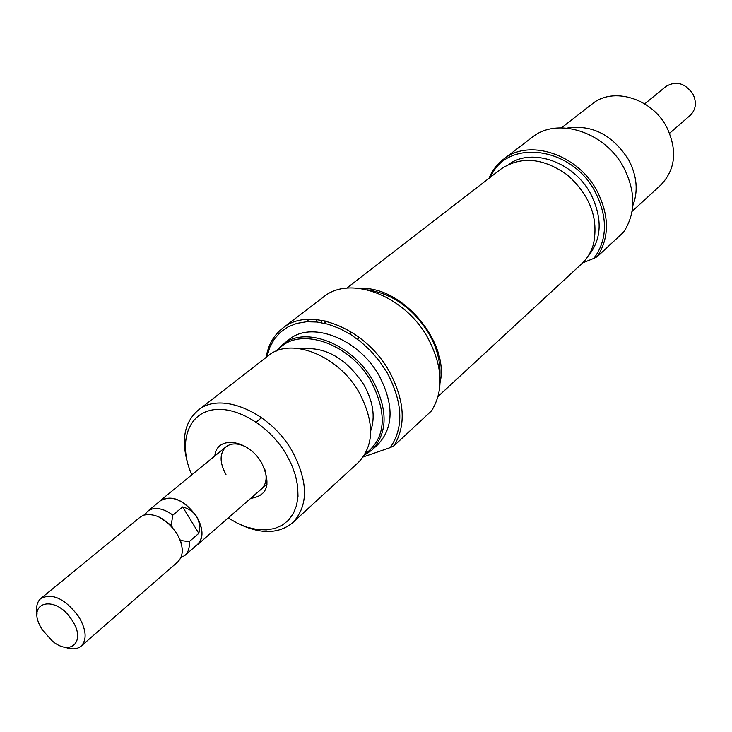 <?xml version="1.0" encoding="UTF-8"?>
<svg xmlns="http://www.w3.org/2000/svg" width="732" height="732" viewBox="0 0 732 732"><rect width="100%" height="100%" fill="white"/><g stroke="black" fill="none" stroke-linecap="round" stroke-linejoin="round"><path stroke-width="1.1" d="M214.851 455.954C216.59 435.009 248.386 439.264 261.626 462.834C271.38 483.971 267.738 495.82 250.673 498.373M246.236 447.069C238.046 442.988 231.303 442.897 226.005 446.813C219.49 453.364 219.472 462.587 225.968 474.482M431.587 410.789C444.05 390.449 442.741 366.055 427.653 337.617C404.43 295.325 349.832 274.893 323.599 296.89L282.781 328.119C309.096 305.985 364.884 327.533 389.058 371.042C404.759 400.294 406.397 425.201 393.981 445.77L431.587 410.789M308.318 319.353L307.66 321.687M363.255 456.951L390.266 447.591C404.009 427.424 402.884 402.335 386.908 372.313L379.496 361.205L370.758 350.967L360.949 341.926L350.363 334.314L339.3 328.366L328.092 324.23L317.048 322.016L306.479 321.751L296.67 323.434L287.896 326.984L280.365 332.282L274.271 339.163L269.751 347.416L266.896 356.823M266.109 357.436C268.205 344.928 273.768 335.155 282.781 328.119M365.131 454.032C385.645 438.45 387.685 414.339 371.252 381.701C349.246 342 296.963 325.493 277.684 350.509M276.385 351.021L282.909 344.369C305.088 325.456 352.348 343.793 372.89 380.622C388.143 409.911 387.804 433.06 371.865 450.079L364.408 455.231M228.201 517.963L237.818 523.453L247.581 527.351L257.188 529.529L266.366 529.904L274.829 528.449L282.296 525.173L288.545 520.159L293.349 513.544L296.542 505.519L298.006 496.314L297.659 486.222L295.508 475.571L291.601 464.692L286.066 453.959C268.296 423.938 233.234 404.274 209.855 410.496C186.285 416.38 178.754 445.605 191.784 474.839M187.209 461.59C181.188 438.843 184.839 421.733 198.171 410.24C220.35 391.19 269.596 411.594 291.839 450.537C308.382 481.455 308.694 505.492 292.754 522.648C279.203 533.71 261.782 534.387 240.499 524.688M292.754 522.648L358.433 462.395C374.381 445.349 374.619 422.044 359.156 392.471C338.321 355.285 290.714 336.61 268.525 355.551L198.171 410.24M370.694 430.892C375.534 417.011 373.228 401.575 363.767 384.584C346.154 358.287 325.374 346.392 301.419 348.88M371.865 450.079L377.803 444.626C393.743 427.625 394.127 404.54 378.975 375.379C358.552 338.706 311.439 320.525 289.277 339.419L282.909 344.369M439.932 375.498C440.618 361.773 436.967 347.819 428.979 333.646C413.132 308.318 392.672 293.724 367.592 289.872M321.879 320.305L321.366 322.656M324.798 320.881L324.221 323.242M316.983 319.61L316.142 321.915M260.491 416.911L261.022 418.128M261.48 488.967C266.274 484.41 267.345 477.722 264.673 468.91M393.981 445.77L390.266 447.591M489.022 178.279C492.233 170.538 497.074 164.188 503.534 159.219C528.861 138.238 577.786 154.104 597.019 190.951C609.491 215.766 609.555 237.671 597.211 256.685L593.991 258.314C607.505 239.574 607.926 217.459 595.244 191.994C571.774 146.144 506.489 138.302 490.614 177.053M597.211 256.685L623.527 232.209C635.797 213.451 635.898 191.958 623.829 167.738C605.208 131.778 557.235 116.571 532.137 137.332L503.534 159.219M632.073 211.374L660.657 185.15C675.563 169.604 677.585 150.289 666.724 127.203C651.965 98.298 613.004 86.55 592.279 103.88L561.462 127.835M566.98 128.1C592.206 124.33 612.785 134.953 628.724 159.979C637.06 176.101 638.386 191.4 632.732 205.884M509.088 164.133C532.256 147.37 574.044 162.092 590.742 193.943C602.93 218.758 601.86 239.767 587.54 256.959M593.991 258.314L582.672 262.87M325.53 321.055L324.944 323.407M438.139 396.36L581.391 264.087C587.11 258.808 591.127 252.165 593.451 244.168C598.758 218.676 590.212 195.719 567.822 175.296C543.565 157.892 521.367 155.742 501.237 168.836L346.721 288.152M440.106 382.461C449.604 342.283 401.941 285.873 360.757 288.536M195.892 545.862L197.558 544.663C203.743 538.166 203.459 528.806 196.725 516.609C184.327 499.929 172.221 494.567 160.427 500.532L158.89 502.033M158.844 516.893L171.16 525.256L172.862 515.118L182.652 506.928C188.984 508.667 193.632 511.906 196.606 516.646C203.295 528.769 203.569 538.066 197.43 544.517L184.903 555.442L180.932 557.665M40.919 598.41L140.233 517.067L143.664 515.154C155.413 512.775 166.466 518.906 176.833 533.537C183.695 545.889 184.043 555.313 177.885 561.81L81.096 646.164C87.126 639.695 86.394 629.95 78.9 616.902C65.377 598.922 52.722 592.755 40.919 598.41C37.076 601.759 35.804 606.974 37.112 614.066M182.652 506.928L198.82 533.354L189.167 541.698L180.475 540.436L181.234 543.418M144.753 514.816L147.69 511.211L151.094 509.307C157.545 507.303 164.801 509.234 172.862 515.118M42.438 630.005L40.919 627.406C25.748 601.173 56.318 594.055 72.386 620.782C86.12 641.388 70.693 656.439 52.494 641.168L42.438 630.005M669.597 133.297L690.267 115.29C695.976 109.571 696.882 102.535 692.994 94.154C685.17 83.082 676.167 80.511 665.983 86.431L644.709 103.853M350.07 331.212L351.076 334.771M147.69 511.211L160.546 500.679C172.267 494.759 184.29 500.075 196.606 516.646C199.461 521.458 200.202 527.031 198.82 533.354M189.167 541.698C189.762 547.765 188.344 552.34 184.903 555.442M65.102 647.234C71.828 649.696 77.162 649.339 81.096 646.164M180.475 540.436L179.825 539.374M172.862 528.028L171.16 525.256M359.421 337.534L357.426 339.163L359.421 337.534M261.58 417.67L256.191 422.09L261.58 417.67M226.005 446.813L160.427 500.532M267.125 484.035L197.558 544.663"/></g></svg>
